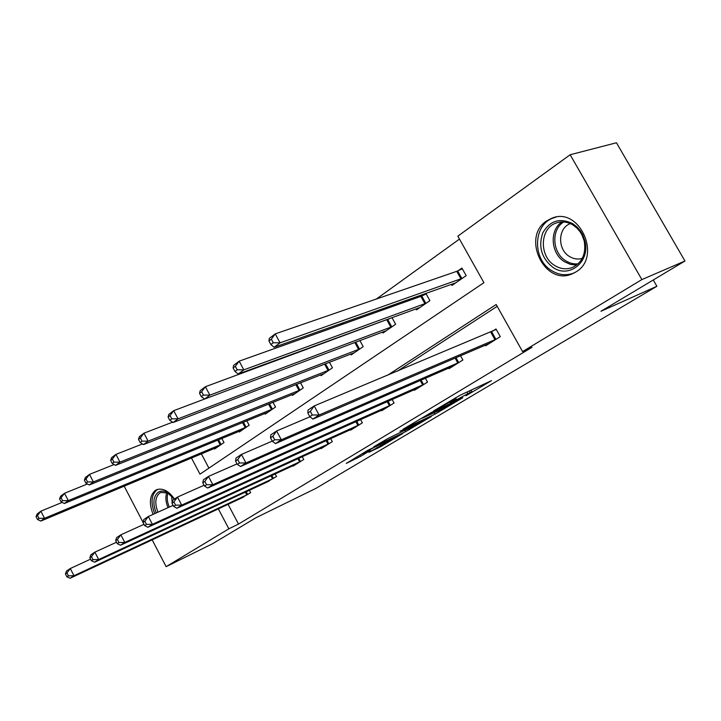 <?xml version="1.0" encoding="UTF-8"?>
<svg xmlns="http://www.w3.org/2000/svg" width="721" height="721" viewBox="0 0 721 721"><rect width="100%" height="100%" fill="white"/><g stroke="black" fill="none" stroke-linecap="round" stroke-linejoin="round"><path stroke-width="1.08" d="M465.973 395.757L491.533 380.625L460.304 395.144L433.645 410.916L451.788 401.056L456.276 399.245L450.274 403.156L470.263 392.377L472.048 391.827L465.973 395.757M153.095 514.361C148.905 503.501 149.607 495.543 155.195 490.505L156.7 489.685C162.784 487.811 168.714 490.938 174.5 499.058M546.77 220.851L551.763 218.256C579.414 206.143 602.332 257.118 575.872 271.961L572.05 273.917C544.517 286.3 521.067 236.894 546.77 220.851M368.954 452.301L380.922 446.551L402.913 433.411L367.539 450.472L346.287 463.405L360.563 456.339L370.297 450.481L362.456 453.933L374.037 447.453L396.235 437.043L368.954 452.301M191.462 457.979L199.996 474.148L483.926 282.677L457.835 236.155L570.158 154.754L616.464 142.758L684.95 261.011L600.972 311.274L656.885 286.273L315.933 488.36L256.018 517.714L212.488 543.769L166.127 566.652L152.158 539.849M684.95 261.011L641.87 279.586L522.563 351.578L496.165 304.505L387.583 375.244M228.052 504.312L238.516 524.086L532.008 347.297L522.563 351.578M238.516 524.086L228.854 528.808L166.127 566.652M434.898 414.205L462.747 397.776L431.302 412.511L403.219 429.148L434.898 414.205L434.159 412.863M431.266 416.567L405.508 431.708L373.703 446.831L387.583 438.692L404.03 430.626L411.231 426.273L399.957 431.212L431.167 416.387M656.885 286.273L653.262 279.982M497.193 306.326L397.433 371.126M485.278 345.116L485.648 345.792L500.293 336.635L496.012 328.974L492.046 331.489M460.503 355.75L462.873 360.022L449.048 368.665L448.705 368.052M425.381 378.228L427.526 382.112L414.449 390.286L414.142 389.737M392.134 399.47L394.081 403.021L381.688 410.763L381.409 410.249M360.608 419.568L362.384 422.83L350.631 430.176L350.379 429.707M330.678 438.62L332.309 441.622L321.142 448.606L320.908 448.165M302.234 456.708L303.73 459.484L293.114 466.127L292.897 465.721M275.161 473.895L276.54 476.482L266.229 482.421M249.358 490.262L250.638 492.668L240.814 498.346M459.475 239.075L376.38 299.026M343.836 322.503L340.186 325.144M307.813 348.495L306.11 349.721M201.348 453.833L208.91 468.127M451.337 284.299L451.968 285.435L466.172 275.656L461.927 268.077L458.078 270.763M425.507 293.474L422.173 295.799M425.85 293.357L429.905 300.648L416.495 309.886L415.918 308.849M389.646 318.484L388.231 319.475M391.972 317.628L395.631 324.27L382.95 333.012L382.427 332.057M359.878 340.555L363.195 346.621L351.181 354.903L350.703 354.029M329.425 362.239L332.453 367.809L321.052 375.668L320.62 374.866M300.495 382.779L303.271 387.916L292.447 395.387L292.041 394.639M272.989 402.282L275.539 407.032L265.238 414.133L264.868 413.448M246.789 420.812L249.151 425.219L239.336 431.987L238.993 431.347M221.816 438.44L224.006 442.55L214.642 449.003L214.326 448.399M570.158 154.754L641.87 279.586M143.037 522.346L124.174 486.152M218.328 508.864L228.854 528.808M457.285 400.786L430.401 413.295L422.055 418.297L442.64 408.852L457.285 400.786M413.394 426.39L425.192 419.775L412.827 425.66L405.635 429.995L413.394 426.39M268.96 340.952L270.889 344.53L273.277 342.745L271.339 339.158L268.96 340.952L269.293 338.374L275.242 333.877L280.081 342.835L274.106 347.288L455.771 282.821M462.332 268.807L456.744 271.33L275.242 333.877L271.339 339.158M462.305 278.315L280.081 342.835L273.277 342.745M274.106 347.288L270.889 344.53M307.849 413.007L309.805 416.63L312.292 414.99L310.336 411.358L307.849 413.007L308.002 410.069L314.203 405.932L319.106 415.008L496.309 339.122M312.292 414.99L319.106 415.008L312.878 419.09L489.568 343.34M310.336 411.358L314.203 405.932L496.255 329.416M309.805 416.63L312.878 419.09M552.953 267.383C541.579 258.298 538.172 246.843 542.724 233.009C549.817 220.599 559.875 217.517 572.907 223.753L576.962 226.917L580.414 230.918L582.613 234.613L584.902 240.913C590.643 261.75 569.022 278.973 552.953 267.383M573.105 225.078C567.472 221.726 561.794 221.05 556.071 223.05C539.741 228.341 538.993 256.261 554.638 265.436C560.406 269.014 566.291 269.717 572.276 267.536C582.316 262.534 586.281 253.675 584.199 240.94L582.081 235.118L580.044 231.711L576.863 228.007L573.105 225.078M582.253 258.361C577.845 259.65 573.574 259.019 569.419 256.46C557.306 249.43 557.784 227.962 570.329 223.609M556.026 217.138L553.377 217.94C533.062 224.492 532.143 259.118 551.511 270.537C558.703 275.016 566.021 275.882 573.492 273.151L575.043 272.466M156.232 512.946C152.609 503.546 153.231 496.67 158.079 492.326C160.594 490.677 163.532 490.659 166.902 492.263L174.383 499.139M170.715 494.903L167.858 493.038L160.855 492.443L159.683 493.083C155.186 497.102 154.609 503.465 157.962 512.171M158.025 489.262L156.836 489.947C151.275 494.948 150.581 502.843 154.736 513.622M172.148 502.573L171.616 495.769M233.108 367.989L234.965 371.459L237.2 369.792L235.334 366.313L233.108 367.989L233.604 365.376L239.165 361.167L243.815 369.855L238.227 374.019L420.082 307.416M426.183 293.943L420.848 296.376L239.165 361.167L235.334 366.313M426.255 303.162L243.815 369.855L237.2 369.792M238.227 374.019L234.965 371.459M199.555 393.305L201.339 396.667L203.43 395.099L201.637 391.728L199.555 393.305L200.186 390.656L205.395 386.717L209.874 395.135L204.638 399.037L386.348 330.669M392.017 317.709L205.395 386.717L201.637 391.728M392.188 326.64L209.874 395.135L203.43 395.099M168.083 417.044L169.805 420.316L171.769 418.838L170.039 415.566L168.083 417.044L168.822 414.377L173.716 410.673L204.629 399.028L201.339 396.667M270.501 437.809L272.376 441.324L274.701 439.792L272.817 436.268L270.501 437.809L270.817 434.853L276.612 430.987L281.325 439.774L459.115 362.375M274.701 439.792L281.325 439.774L275.503 443.595L452.752 366.349M272.817 436.268L276.612 430.987L309.985 416.774M272.376 441.324L275.503 443.595M235.551 461.016L237.362 464.423L239.534 462.99L237.723 459.574L235.551 461.016L236.019 458.051L241.445 454.437L245.978 462.954L423.975 384.338M239.534 462.99L245.978 462.954L240.526 466.532L417.946 388.105M237.723 459.574L241.445 454.437L272.259 441.099M237.362 464.423L240.526 466.532M359.932 348.874L178.042 418.847L173.121 422.515L354.399 352.686M170.039 415.566L173.716 410.673L178.042 418.847L171.769 418.838M173.121 422.515L169.805 420.316M138.495 439.359L140.162 442.532L142.01 441.153L140.343 437.962L138.495 439.359L139.342 436.674L143.948 433.186L148.12 441.135L143.497 444.587L324.108 373.559M172.589 422.164L143.948 433.186L140.343 437.962M329.353 369.945L148.12 441.135L142.01 441.153M143.497 444.587L140.162 442.532M110.646 460.368L112.251 463.459L113.99 462.152L112.377 459.052L110.646 460.368L111.584 457.673L115.919 454.392L119.956 462.125L115.594 465.369L295.34 393.387M142.479 443.956L115.919 454.392L112.377 459.052M300.333 389.944L119.956 462.125L113.99 462.152M115.594 465.369L112.251 463.459M202.781 482.782L204.521 486.089L206.566 484.737L204.818 481.43L202.781 482.782L203.376 479.807L208.468 476.41L212.839 484.683L390.71 405.121M206.566 484.737L212.839 484.683L207.72 488.036L385.005 408.69M204.818 481.43L208.468 476.41L237.065 463.864M204.521 486.089L207.72 488.036M171.986 503.222L173.671 506.439L175.591 505.169L173.905 501.951L171.986 503.222L172.698 500.257L177.492 497.066L181.71 505.097L359.193 424.822M175.591 505.169L181.71 505.097L176.897 508.251L353.777 428.202M173.905 501.951L177.492 497.066L204.079 485.251M173.671 506.439L176.897 508.251M143.001 522.473L144.633 525.591L146.444 524.401L144.813 521.274L143.001 522.473L143.812 519.508L148.328 516.497L152.401 524.311L329.272 443.523M146.444 524.401L152.401 524.311L147.868 527.285L324.135 446.732M144.813 521.274L148.328 516.497L173.112 505.367M144.633 525.591L147.868 527.285M115.675 540.624L117.244 543.661L118.956 542.534L117.379 539.488L115.675 540.624L116.568 537.668L120.831 534.829L124.778 542.426L300.846 461.287M118.956 542.534L124.778 542.426L120.488 545.238L295.952 464.342M117.379 539.488L120.831 534.829L143.975 524.329M117.244 543.661L120.488 545.238M89.855 557.766L91.387 560.722L93 559.658L91.468 556.693L89.855 557.766L90.828 554.828L94.857 552.142L98.678 559.541L273.791 478.194M93 559.658L98.678 559.541L94.631 562.2L269.131 481.105M91.468 556.693L94.857 552.142L116.514 542.237M91.387 560.722L94.631 562.2M84.366 480.186L85.925 483.196L87.565 481.961L86.006 478.951L84.366 480.186L85.384 477.491L89.485 474.391L93.388 481.916L89.269 484.981L267.996 412.232M114.134 464.531L89.485 474.391L86.006 478.951M272.745 408.96L93.388 481.916L87.565 481.961M89.269 484.981L85.925 483.196M59.546 498.914L61.051 501.843L62.601 500.671L61.096 497.742L59.546 498.914L60.627 496.219L64.502 493.29L68.279 500.608L64.385 503.51L241.968 430.176M87.403 483.989L64.502 493.29L61.096 497.742M246.483 427.057L68.279 500.608L62.601 500.671M64.385 503.51L61.051 501.843M36.05 516.633L37.51 519.49L38.979 518.381L37.519 515.524L36.05 516.633L37.195 513.947L40.863 511.171L44.531 518.309L40.845 521.058L217.156 447.272M62.159 502.393L40.863 511.171L37.519 515.524M221.464 444.307L44.531 518.309L38.979 518.381M40.845 521.058L37.51 519.49M65.44 573.979L66.909 576.863L68.441 575.854L66.963 572.97L65.44 573.979L66.476 571.068L70.288 568.518L73.984 575.728L248.015 494.309M68.441 575.854L73.984 575.728L70.153 578.242L243.581 497.075M66.963 572.97L70.288 568.518L90.576 559.163M66.909 576.863L70.153 578.242M469.434 390.881L470.263 392.377M466.902 392.062L467.74 393.567M453.824 398.794L454.401 399.831M451.355 400.272L451.788 401.056M437.872 411.105L438.503 412.259M408.456 428.743L409.032 429.806M404.697 430.221L405.508 431.708M359.878 455.059L360.563 456.339M356.453 457.114L357.057 458.232M380.391 445.578L380.922 446.551M376.984 447.516L377.471 448.408M457.655 270.961L461.882 278.513M456.744 271.33L460.971 278.892M495.003 339.753L490.731 332.111M495.886 339.339L491.614 331.696M576.737 264.995L570.437 264.4L564.48 261.75C550.781 253.648 549.168 230.125 561.938 221.915M563.714 221.96C550.934 229.593 552.241 252.828 565.697 260.759C569.617 263.228 573.754 264.256 578.098 263.841M168.038 507.647C165.668 502.005 165.271 496.985 166.839 492.587M167.939 493.074C166.659 497.256 167.119 501.924 169.3 507.079M421.749 295.998L425.832 303.361M420.848 296.376L424.939 303.739M387.817 319.664L391.764 326.838M386.925 320.043L390.872 327.226M457.817 362.996L455.077 358.076M458.7 362.582L455.978 357.688M422.677 384.96L420.217 380.481M423.56 384.545L421.109 380.093M355.723 342.124L359.518 349.063M354.813 342.466L358.634 349.451M325.486 363.754L328.956 370.134M324.585 364.105L328.073 370.522M296.755 384.257L299.936 390.142M295.862 384.608L299.062 390.521M389.43 405.743L387.195 401.651M390.304 405.328L388.078 401.264M357.922 425.444L355.877 421.686M358.788 425.03L356.76 421.289M328.019 444.136L326.144 440.675M328.875 443.721L327.019 440.279M299.603 461.9L297.881 458.7M300.45 461.485L298.746 458.304M272.556 478.807L270.97 475.833M273.403 478.393L271.826 475.436M269.429 403.706L272.349 409.149M268.545 404.057L271.484 409.537M243.401 422.191L246.095 427.247M242.526 422.551L245.239 427.634M218.58 439.783L221.077 444.487M217.715 440.134L220.229 444.875M246.798 494.912L245.329 492.137M247.636 494.498L246.176 491.74M551.763 218.256L553.611 217.661M471.092 390.097L471.967 391.674M455.483 397.803L456.195 399.083M557.414 222.609L556.071 223.05M573.492 273.151L574.583 272.727M555.197 217.345L555.666 217.192M582.081 235.118L582.613 234.613M584.199 240.94L584.902 240.913M167.858 493.038L166.902 492.263"/></g></svg>
